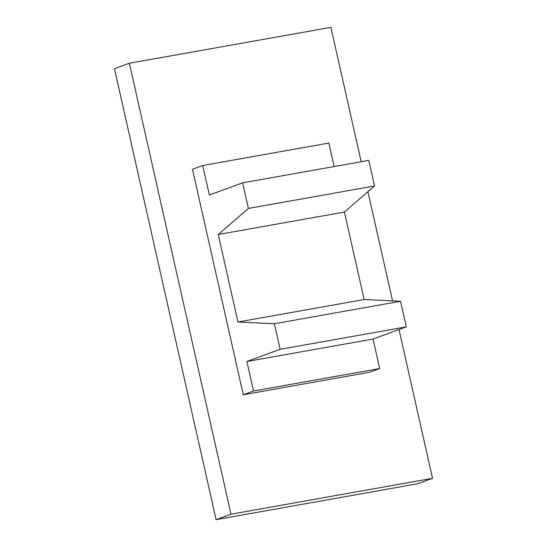 <?xml version="1.0" encoding="UTF-8"?>
<svg xmlns="http://www.w3.org/2000/svg" width="547" height="547" viewBox="0 0 547 547"><rect width="100%" height="100%" fill="white"/><g stroke="black" fill="none" stroke-linecap="round" stroke-linejoin="round"><path stroke-width="0.82" d="M129.372 63.24L231.005 514.194L216.092 519.65L114.467 68.696L129.372 63.24L330.908 27.35L361.191 161.734M367.94 191.689L392.548 300.891M399.002 329.533L432.533 478.304L417.628 483.76L216.092 519.65M231.005 514.194L432.533 478.304M242.622 182.848L209.364 195.019L202.711 165.522L192.469 169.269L243.278 394.749L369.444 372.275L379.686 368.528L373.04 339.031L406.305 326.86L400.534 301.274L364.138 299.537L344.425 212.045L374.551 185.973L368.787 160.38L242.622 182.848L248.393 208.441L374.551 185.973M243.278 394.749L253.528 390.996L379.686 368.528M253.528 390.996L246.882 361.499L280.139 349.328L274.375 323.742L400.534 301.274M248.393 208.441L218.26 234.513L237.979 322.005L274.375 323.742M202.711 165.522L328.877 143.054L334.169 166.548M246.882 361.499L373.04 339.031M280.139 349.328L406.305 326.86M237.979 322.005L364.138 299.537M218.26 234.513L344.425 212.045"/></g></svg>
